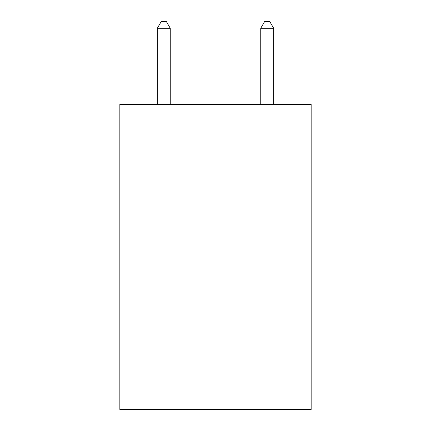 <?xml version="1.0" encoding="UTF-8"?>
<svg xmlns="http://www.w3.org/2000/svg" width="431" height="431" viewBox="0 0 431 431"><rect width="100%" height="100%" fill="white"/><g stroke="black" fill="none" stroke-linecap="round" stroke-linejoin="round"><path stroke-width="0.65" d="M311.155 104.383L311.155 409.45L119.845 409.45L119.845 104.383L311.155 104.383M170.256 104.383L170.256 28.274L157.331 28.274L157.331 104.383M157.331 28.274L161.21 21.55L166.377 21.55L170.256 28.274M273.669 104.383L273.669 28.274L260.744 28.274L260.744 104.383M260.744 28.274L264.623 21.55L269.79 21.55L273.669 28.274"/></g></svg>
